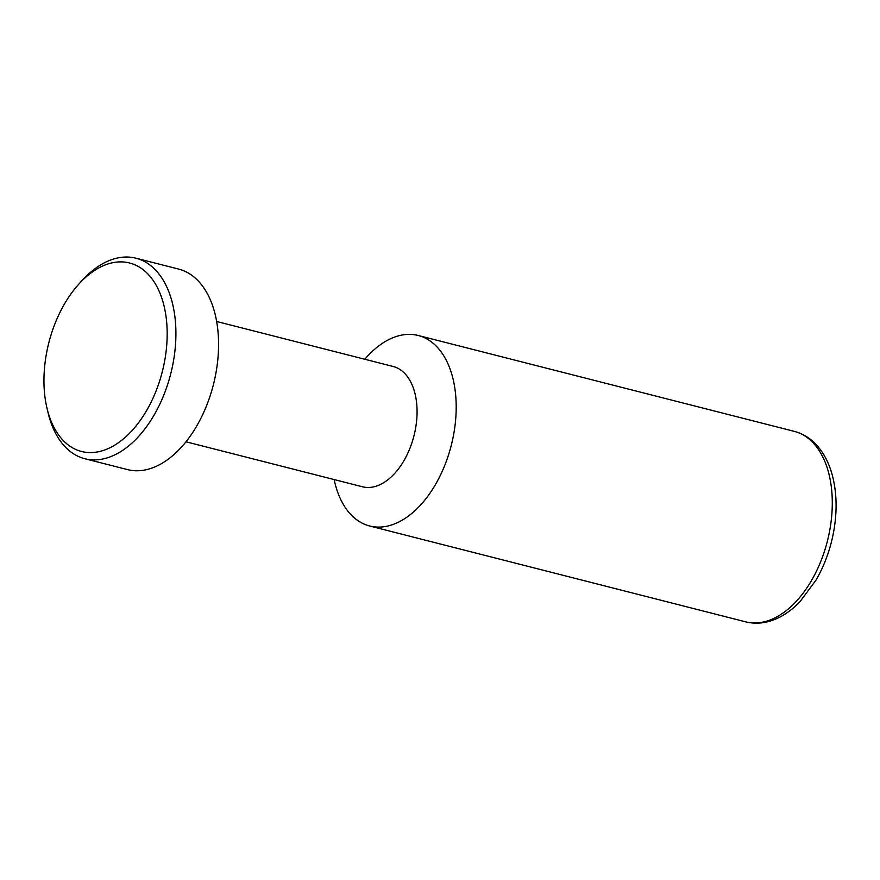 <?xml version="1.0" encoding="UTF-8"?>
<svg xmlns="http://www.w3.org/2000/svg" width="880" height="880" viewBox="0 0 880 880"><rect width="100%" height="100%" fill="white"/><g stroke="black" fill="none" stroke-linecap="round" stroke-linejoin="round"><path stroke-width="1.32" d="M364.804 359.249A98.296 59.18 104.3 0 1 409.706 334.378A98.296 59.18 104.3 0 1 418.209 335.489A98.296 59.18 104.3 0 1 452.87 438.449A98.296 59.18 104.3 0 1 378.147 527.098A98.296 59.18 104.3 0 1 369.644 525.987A98.296 59.18 104.3 0 1 334.136 479.567M216.645 321.486L393.085 366.465A62.084 37.378 104.3 0 1 414.975 431.486A62.084 37.378 104.3 0 1 367.785 487.476A62.084 37.378 104.3 0 1 362.417 486.772L185.977 441.793M78.562 284.416L81.642 280.995A103.466 62.293 104.3 0 1 126.973 257.026A103.466 62.293 104.3 0 1 135.927 258.192L178.585 269.071A103.466 62.293 104.3 0 1 215.072 377.454A103.466 62.293 104.3 0 1 136.411 470.767A103.466 62.293 104.3 0 1 127.468 469.59L84.81 458.722A103.466 62.293 104.3 0 1 48.059 412.709L47.003 408.232A97.262 58.553 104.3 0 1 78.562 284.416A97.262 58.553 104.3 0 1 121.176 261.888A97.262 58.553 104.3 0 1 165.165 357.995A97.262 58.553 104.3 0 1 89.947 452.584A97.262 58.553 104.3 0 1 47.003 408.232M135.927 258.192A103.466 62.293 104.3 0 1 172.414 366.575A103.466 62.293 104.3 0 1 93.753 459.888A103.466 62.293 104.3 0 1 84.81 458.722M794.299 431.365C805.211 434.302 814.22 440.825 821.337 450.956C826.155 457.864 829.796 465.916 832.282 475.112C836.638 491.656 837.254 509.608 834.13 528.968C831.05 547.448 825.033 564.465 816.09 580.019L799.898 601.777C793.287 608.663 786.203 613.976 778.646 617.716C767.613 623.117 756.646 624.492 745.734 621.863A98.296 59.18 -75.7 0 0 754.237 622.974A98.296 59.18 -75.7 0 0 830.258 527.384A98.296 59.18 -75.7 0 0 794.299 431.365L418.209 335.489M369.644 525.987L745.734 621.863"/></g></svg>
